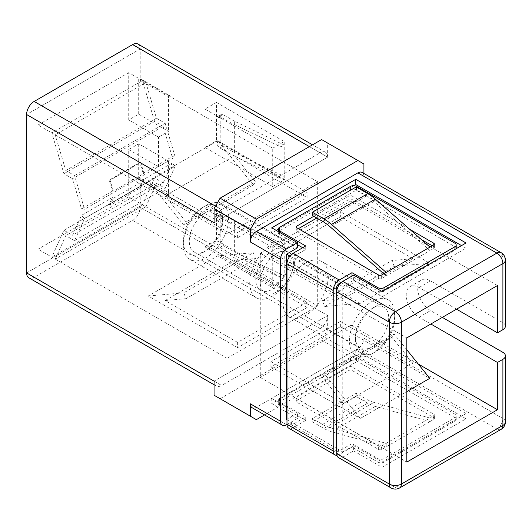 <?xml version="1.0" encoding="UTF-8"?>
<svg xmlns="http://www.w3.org/2000/svg" width="532" height="532" viewBox="0 0 532 532"><rect width="100%" height="100%" fill="white"/><g stroke="black" fill="none" stroke-linecap="round" stroke-linejoin="round"><path stroke-width="0.4" stroke-dasharray="2.66 2" d="M215.507 206.15L221.618 209.675L320.111 152.81L309.405 146.633M221.618 209.675A10.68 6.165 120 0 0 214.064 222.748L327.665 157.159L214.064 222.748M137.988 44.05A10.68 6.165 -60 0 1 140.202 48.931L327.665 157.159A10.68 6.165 120 0 0 325.451 152.278A10.68 6.165 120 0 0 320.111 152.81M321.621 139.577L327.665 143.068L327.665 157.159L140.202 48.931L26.6 114.513L140.202 48.931L140.202 78.623L170.001 95.826L170.001 195.59L140.202 178.38L140.202 207.314A10.68 6.165 -60 0 1 132.648 220.388L34.154 277.252A10.68 6.165 -60 0 1 28.814 277.784M214.064 381.131L327.665 315.549L140.202 207.314L327.665 315.549L214.064 381.131A10.68 6.165 120 0 0 216.278 386.013A10.68 6.165 120 0 0 221.618 385.481L34.154 277.252M132.648 220.388L320.111 328.616L221.618 385.481M320.111 328.616A10.68 6.165 120 0 0 327.665 315.549L327.665 329.641L321.621 340.108L357.876 361.042L363.921 350.575L363.921 338.212A8.545 4.934 -60 0 1 357.876 348.679L256.358 407.286A8.545 4.934 -60 0 1 252.088 407.712M26.6 272.903L140.202 207.314L26.6 272.903M202.885 207.221L202.885 207.221A27.77 16.033 120 0 0 183.247 241.235A27.77 16.033 120 0 0 202.885 252.574L202.885 252.574A27.77 16.033 120 0 0 222.522 218.559A27.77 16.033 120 0 0 202.885 207.221L205.904 205.478A32.046 18.5 120 0 0 183.247 244.727A32.046 18.5 120 0 0 189.884 259.397A32.046 18.5 120 0 0 205.904 257.807A32.046 18.5 120 0 0 226.838 229.571A32.046 18.5 120 0 0 221.93 203.889A32.046 18.5 120 0 0 205.904 205.478L202.885 207.221M205.904 250.831L202.885 252.574L205.904 250.831A23.501 13.566 -60 0 1 194.153 251.995A23.501 13.566 -60 0 1 190.556 233.162A23.501 13.566 -60 0 1 205.904 212.454A23.501 13.566 -60 0 1 217.655 211.29A23.501 13.566 -60 0 1 222.522 222.05A23.501 13.566 -60 0 1 205.904 250.831M272.371 243.856A32.046 18.5 120 0 0 251.437 272.091A32.046 18.5 120 0 0 256.351 297.774A32.046 18.5 120 0 0 272.371 296.184A32.046 18.5 120 0 0 293.305 267.948A32.046 18.5 120 0 0 288.397 242.266A32.046 18.5 120 0 0 272.371 243.856M375.1 352.004A27.77 16.033 -60 0 1 355.456 340.666A27.77 16.033 -60 0 1 375.093 306.651A27.77 16.033 -60 0 1 375.1 306.651A27.77 16.033 -60 0 1 394.737 317.99A27.77 16.033 -60 0 1 375.1 352.004L372.074 353.747A32.046 18.5 -60 0 1 356.054 355.336A32.046 18.5 -60 0 1 351.14 329.654A32.046 18.5 -60 0 1 372.074 301.418A32.046 18.5 -60 0 1 388.101 299.829A32.046 18.5 -60 0 1 394.737 314.498A32.046 18.5 -60 0 1 372.074 353.747L375.1 352.004M372.074 308.394L375.1 306.651L372.074 308.394A23.501 13.566 120 0 0 355.456 337.175A23.501 13.566 120 0 0 360.324 347.935A23.501 13.566 120 0 0 372.074 346.771A23.501 13.566 120 0 0 387.429 326.063A23.501 13.566 120 0 0 383.825 307.23A23.501 13.566 120 0 0 372.074 308.394M276.906 253.445A23.501 13.566 -60 0 1 288.657 252.281A23.501 13.566 -60 0 1 292.254 271.114A23.501 13.566 -60 0 1 276.906 291.822A23.501 13.566 -60 0 1 265.155 292.986A23.501 13.566 -60 0 1 261.551 274.153A23.501 13.566 -60 0 1 276.906 253.445M305.607 263.041A32.046 18.5 120 0 0 284.673 291.283A32.046 18.5 120 0 0 289.588 316.959A32.046 18.5 120 0 0 305.607 315.37A32.046 18.5 120 0 0 326.542 287.134A32.046 18.5 120 0 0 321.627 261.451A32.046 18.5 120 0 0 305.607 263.041M272.371 250.831A23.501 13.566 -60 0 1 284.121 249.668A23.501 13.566 -60 0 1 287.726 268.5A23.501 13.566 -60 0 1 272.371 289.209A23.501 13.566 -60 0 1 260.62 290.372A23.501 13.566 -60 0 1 257.023 271.539A23.501 13.566 -60 0 1 272.371 250.831M216.471 201.887L284.214 241.003L284.214 279.38L216.471 240.265L216.471 201.887L204.986 208.517L272.73 247.626L272.73 279.998L204.986 240.883L204.986 208.517M216.471 102.45L284.214 141.565L284.214 179.942L216.471 140.827L216.471 102.45L204.986 109.08L272.73 148.195L272.73 186.566L204.986 147.457L204.986 116.688L128.717 72.651L128.717 119.926L138.692 114.167L168.491 131.377L158.523 137.13L128.717 119.926M128.717 149.578L158.523 166.782L168.491 161.03L138.692 143.82L128.717 149.578L128.717 196.853L38.078 249.182L38.078 124.98L128.717 72.651M237.631 237.751L237.631 232.517L307.117 192.398L307.117 197.631L237.631 237.751L165.12 195.882L234.605 155.763L307.117 197.631M317.69 305.953L317.69 181.758L227.051 234.087L227.051 358.282L317.69 305.953L272.73 279.998L272.73 286.003L204.986 246.895L204.986 240.883L128.717 196.853M307.117 302.289L307.117 307.523L237.631 347.642L237.631 342.409L307.117 302.289L234.605 260.427L255.54 258.559L253.272 252.713L183.786 292.833L186.047 298.678L255.54 258.559M362.146 172.448A8.545 4.934 -60 0 1 363.921 176.358L363.921 173.465M264.564 414.913L357.876 361.042M442.318 317.378L430.534 310.575A18.161 10.487 60 0 1 418.677 294.575A18.161 10.487 60 0 1 421.457 280.018A18.161 10.487 60 0 1 430.534 280.923L502.9 322.698A8.545 4.934 180 0 1 505.4 326.183M363.921 350.575L327.665 329.641M327.665 143.068L363.921 163.996M456.523 309.178L419.056 287.546A18.161 10.487 -120 0 0 409.979 286.648A18.161 10.487 -120 0 0 407.193 301.198A18.161 10.487 -120 0 0 419.056 317.205L430.84 324.008M350.927 200.943L260.288 253.272L260.288 377.467L350.927 325.138L350.927 200.943L497.46 285.544M350.927 325.138L418.265 364.014M260.288 377.467L406.82 462.069M260.288 253.272L406.82 337.873M340.354 326.708L340.354 321.474L270.861 361.594L270.861 366.827L340.354 326.708L429.776 378.338M270.861 256.936L340.354 216.817L340.354 211.583L270.861 251.703L270.861 256.936L343.373 298.798L412.865 258.678L340.354 216.817M336.729 448.463L342.768 451.954L342.768 286.588L353.647 280.311L382.043 296.703L382.043 291.483M382.043 296.703L466.039 248.211L466.039 242.991M353.647 280.311L353.647 275.084M342.768 451.954L353.647 445.676L353.647 450.897L342.768 457.174A8.545 4.934 -60 0 1 338.498 457.6M286.981 424.496L297.448 418.451L297.448 413.231L286.575 419.509M276.294 230.429L271.766 233.036L271.766 227.816M271.766 233.036L297.448 247.865M353.773 185.695L278.276 229.279M466.039 248.211L461.517 245.604M289.94 256.085L338.458 284.101M339.323 284.6L342.768 286.588M286.981 419.741L336.237 448.183M353.647 445.676L382.043 462.069L466.039 413.577L355.762 349.91L271.766 398.402L297.448 413.231M382.043 462.069L382.043 467.289L466.039 418.797L355.762 355.13L271.766 403.622L297.448 418.451M466.039 413.577L466.039 418.797M355.762 349.91L355.762 355.13M271.766 398.402L271.766 403.622M353.647 450.897L382.043 467.289M406.82 349.783L394.199 334.076L324.706 374.196L360.284 418.458L406.82 391.592M270.861 361.594L343.373 403.462L322.439 377.421L391.931 337.301L394.199 334.076M322.439 377.421L324.706 374.196M343.373 403.462L412.865 363.343L391.931 337.301M340.354 321.474L412.865 363.343M270.861 366.827L360.284 418.458M343.373 298.798L322.439 300.666L324.706 306.512L360.284 303.333L429.776 263.214L340.354 211.583M360.284 303.333L270.861 251.703M324.706 306.512L394.199 266.392L429.776 263.214M394.199 266.392L391.931 260.547L412.865 258.678M322.439 300.666L391.931 260.547M256.358 419.648L220.102 398.714L321.621 340.108M220.102 398.714L214.064 395.229M317.69 181.758L204.986 116.688L204.986 109.08M158.523 166.782L158.523 137.13M227.051 234.087L38.078 124.98M227.051 358.282L38.078 249.182M217.694 140.767L148.202 180.887L183.786 225.149L253.272 185.03L217.694 140.767L307.117 192.398M253.272 185.03L255.54 181.804L234.605 155.763M183.786 225.149L186.047 221.924L255.54 181.804M186.047 221.924L165.12 195.882M148.202 180.887L237.631 232.517M237.631 342.409L165.12 300.547L186.047 298.678M165.12 300.547L234.605 260.427M237.631 347.642L148.202 296.011L217.694 255.892L253.272 252.713M148.202 296.011L183.786 292.833M307.117 307.523L217.694 255.892M168.491 161.03L168.491 196.461L138.692 179.251L138.692 143.82M138.692 179.251L140.202 178.38M138.692 114.167L138.692 79.494L140.202 78.623M168.491 196.461L170.001 195.59M138.692 79.494L168.491 96.698L168.491 131.377M168.491 96.698L170.001 95.826M204.986 246.895L216.471 240.265M272.73 247.626L284.214 241.003M219.949 216.019A4.276 2.467 -120 0 0 217.814 215.806A4.276 2.467 -120 0 0 216.93 217.768L220.188 215.886A4.276 2.467 60 0 1 221.073 213.93A4.276 2.467 60 0 1 223.207 214.143L219.949 216.019L231.114 222.462L280.943 246.376L284.214 244.487L234.366 220.587L234.366 251.982L223.207 245.538A4.276 2.467 60 0 1 220.188 240.304L216.93 242.186A4.276 2.467 -120 0 0 219.949 247.42L231.114 253.864L280.943 277.777L284.214 275.889L234.366 251.982M280.943 246.376L280.943 277.777M272.73 286.003L284.214 279.38M204.986 147.457L216.471 140.827M272.73 148.195L284.214 141.565M219.949 116.581A4.276 2.467 -120 0 0 217.814 116.368A4.276 2.467 -120 0 0 216.93 118.33L220.188 116.448A4.276 2.467 60 0 1 221.073 114.493A4.276 2.467 60 0 1 223.207 114.706L219.949 116.581L231.114 123.025L280.943 146.938L284.214 145.05L234.366 121.15L234.366 152.544L223.207 146.101A4.276 2.467 60 0 1 220.188 140.867L216.93 142.749A4.276 2.467 -120 0 0 219.949 147.982L231.114 154.426L280.943 178.34L284.214 176.451L234.366 152.544M280.943 146.938L280.943 178.34M272.73 186.566L284.214 179.942M220.188 215.886L220.188 240.304M234.366 220.587L223.207 214.143M216.93 217.768L216.93 242.186M231.114 222.462L231.114 253.864M231.114 123.025L231.114 154.426M220.188 116.448L220.188 140.867M234.366 121.15L223.207 114.706M216.93 118.33L216.93 142.749M74.56 240.683L65.795 235.623L55.235 259.084L51.817 257.109L63.907 230.27L72.538 235.25L81.509 215.34L84.535 218.526L74.56 240.683L165.193 188.355L175.174 166.197L84.535 218.526M175.174 166.197L172.142 163.011L143.028 179.816L139.903 186.765L109.24 204.461L112.372 197.518L81.509 215.34M143.866 180.7L140.741 187.643L110.077 205.345L113.21 198.403L143.866 180.7L143.028 179.816M113.21 198.403L112.372 197.518M172.142 163.011L163.178 182.922L72.538 235.25M163.178 182.922L154.546 177.934L63.907 230.27M154.546 177.934L142.456 204.78L51.817 257.109M142.456 204.78L145.874 206.755L55.235 259.084M145.874 206.755L156.435 183.294L65.795 235.623M156.435 183.294L165.193 188.355M140.741 187.643L139.903 186.765M110.077 205.345L109.24 204.461M113.323 191.168L110.071 180.168L140.714 162.473L143.972 173.472L113.323 191.168L112.485 191.081L109.233 180.082L139.876 162.386L143.135 173.385L172.142 156.634L163.178 126.37L72.538 178.699L81.509 208.97L84.535 209.275L74.56 175.6L65.795 170.539L55.235 134.889L145.874 82.553L142.456 80.585L51.817 132.914L63.907 173.718L72.538 178.699M112.485 191.081L81.509 208.97M163.178 126.37L154.546 121.389L63.907 173.718M154.546 121.389L142.456 80.585M51.817 132.914L55.235 134.889M145.874 82.553L156.435 118.21L65.795 170.539M156.435 118.21L165.193 123.271L74.56 175.6M165.193 123.271L175.174 156.94L84.535 209.275M143.972 173.472L143.135 173.385M175.174 156.94L172.142 156.634M140.714 162.473L139.876 162.386M110.071 180.168L109.233 180.082M330.093 427.688A42.726 24.672 60 0 1 322.538 424.436L312.37 418.564L312.37 421.776L323.915 428.44A42.726 24.672 -120 0 0 331.522 431.705L386.172 446.84L386.172 443.349L330.093 427.688L373.903 402.398A42.726 24.672 60 0 1 366.349 399.14L356.181 393.274L312.37 418.564M356.181 393.274L356.181 396.48L367.718 403.143A42.726 24.672 -120 0 0 375.333 406.415L429.982 421.543L429.982 418.052L433.753 415.878A2.135 1.23 -0 0 0 434.378 415.007A2.135 1.23 -0 0 0 433.753 414.135L351.991 366.927A2.135 1.23 -0 0 0 348.965 366.927L296.856 397.012A2.135 1.23 -0 0 0 296.231 397.883A2.135 1.23 -0 0 0 296.856 398.761L378.618 445.962A2.135 1.23 -0 0 0 381.644 445.962L429.982 418.052L373.903 402.398M429.982 421.543L433.753 419.369A2.135 1.23 -0 0 0 434.378 418.491A2.135 1.23 -0 0 0 433.753 417.62L351.991 370.412A2.135 1.23 -0 0 0 348.965 370.412L296.856 400.503A2.135 1.23 -0 0 0 296.231 401.374A2.135 1.23 -0 0 0 296.856 402.245L378.618 449.454A2.135 1.23 -0 0 0 381.644 449.454L429.982 421.543M429.982 247.107L429.982 250.599L433.753 248.417A2.135 1.23 -0 0 0 434.378 247.546A2.135 1.23 -0 0 0 433.753 246.675L432.243 245.804M336.909 455.272A8.545 4.934 120 0 0 339.256 454.461L351.971 447.119L377.959 462.122A4.276 2.467 -0 0 0 384.004 462.122L454.953 421.164A4.276 2.467 -0 0 0 456.203 419.416A4.276 2.467 -0 0 0 454.953 417.673L356.52 360.842A4.276 2.467 -0 0 0 350.482 360.842L279.533 401.806A4.276 2.467 -0 0 0 278.276 403.549A4.276 2.467 -0 0 0 279.533 405.298L305.734 420.426L305.734 416.935L293.019 424.277A4.276 2.467 -60 0 1 290.884 424.489A4.276 2.467 -60 0 1 290 422.534L290 262.05A4.276 2.467 -60 0 1 293.019 256.823L339.256 283.516M302.715 247.732L305.734 249.481L293.019 256.823M305.734 249.481L305.734 245.99M421.291 239.48L351.991 199.467A2.135 1.23 -0 0 0 348.965 199.467L316.826 218.027M298.366 228.687L296.856 229.558A2.135 1.23 -0 0 0 296.231 230.429A2.135 1.23 -0 0 0 296.856 231.3L378.618 278.509A2.135 1.23 -0 0 0 381.644 278.509L386.172 275.889L383.772 273.787M312.37 215.453L356.181 190.163L366.349 196.035A42.726 24.672 -120 0 1 373.903 201.502L429.982 250.599L386.172 275.889L386.172 272.404M456.203 248.471A4.276 2.467 -0 0 0 454.953 246.728L356.52 189.897A4.276 2.467 -0 0 0 350.482 189.897L279.533 230.861A4.276 2.467 -0 0 0 278.276 232.604A4.276 2.467 -0 0 0 279.533 234.353L297.448 244.693M341.637 282.14L351.971 276.175L377.959 291.177A4.276 2.467 -0 0 0 384.004 291.177L454.953 250.213A4.276 2.467 -0 0 0 456.19 248.677M409.68 229.285L351.991 195.982A2.135 1.23 -0 0 0 348.965 195.982L313.8 216.285M351.971 447.119L351.971 443.635L377.959 458.637A4.276 2.467 -0 0 0 384.004 458.637L454.953 417.673A4.276 2.467 -0 0 0 456.203 415.931A4.276 2.467 -0 0 0 454.953 414.182L356.52 357.358A4.276 2.467 -0 0 0 350.482 357.358L279.533 398.315A4.276 2.467 -0 0 0 278.276 400.064A4.276 2.467 -0 0 0 279.533 401.806L305.734 416.935M336.729 450.85A4.276 2.467 120 0 0 337.122 451.183A4.276 2.467 120 0 0 339.256 450.976L351.971 443.635M305.734 420.426L293.019 427.768A8.545 4.934 -60 0 1 288.75 428.187M356.181 190.163L356.181 186.951M356.181 396.48L312.37 421.776M322.538 424.436L366.349 399.14M502.9 352.35L502.9 418.451L363.921 338.212M363.921 176.358L502.9 256.597L502.9 322.698M419.056 287.546L430.534 280.923M419.056 317.205L430.534 310.575M286.575 424.729L256.358 407.286M357.876 348.679L496.855 428.918L395.343 487.525L342.768 457.174M219.949 247.42L223.207 245.538M219.949 147.982L223.207 146.101M505.4 260.088A8.545 4.934 0 0 0 502.9 256.597A8.545 4.934 120 0 0 501.124 252.687M501.124 429.337A8.545 4.934 -120 0 1 496.855 428.918A8.545 4.934 120 0 0 502.9 418.451A8.545 4.934 180 0 1 505.4 421.942M391.067 487.95A8.545 4.934 120 0 0 395.343 487.525A8.545 4.934 -120 0 0 399.612 487.95M433.753 419.369L433.753 415.878M433.753 248.417L433.753 246.675M290 422.534L293.019 424.277M336.237 288.75L290 262.05M279.533 234.353L279.533 232.298M279.533 230.861L279.533 227.37M350.482 189.897L350.482 186.406M356.52 189.897L356.52 186.406M454.953 246.728L454.953 243.237M454.953 250.213L454.953 249.388M384.004 291.177L384.004 290.352M377.959 291.177L377.959 289.129M296.856 231.3L296.856 229.558M348.965 199.467L348.965 195.982M351.991 199.467L351.991 195.982M381.644 278.509L381.644 275.017M378.618 278.509L378.618 275.017M339.256 454.461L293.019 427.768M339.256 450.976L336.729 449.513M279.533 405.298L279.533 398.315M350.482 360.842L350.482 357.358M356.52 360.842L356.52 357.358M454.953 421.164L454.953 414.182M384.004 462.122L384.004 458.637M377.959 462.122L377.959 458.637M296.856 402.245L296.856 398.761M296.856 400.503L296.856 397.012M348.965 370.412L348.965 366.927M351.991 370.412L351.991 366.927M433.753 417.62L433.753 414.135M381.644 449.454L381.644 445.962M378.618 449.454L378.618 445.962M373.903 201.502L330.093 226.792M366.349 196.035L322.538 221.325M367.718 403.143L323.915 428.44M375.333 406.415L331.522 431.705M325.451 152.278L312.53 144.824M216.278 386.013L214.064 384.736M183.247 241.235L183.247 244.727M222.522 222.05L222.522 218.559M189.884 259.397L256.351 297.774M288.657 252.281L383.825 307.23M356.054 355.336L289.588 316.959M217.655 211.29L284.121 249.668M194.153 251.995L260.62 290.372M409.979 286.648L421.457 280.018M388.101 299.829L321.627 261.451M265.155 292.986L360.324 347.935M355.456 337.175L355.456 340.666M394.737 317.99L394.737 314.498M221.93 203.889L288.397 242.266M217.814 116.368L221.073 114.493M217.814 215.806L221.073 213.93M278.276 232.604L278.276 231.573M296.231 230.429L296.231 226.938M434.378 247.546L434.378 244.062M337.122 451.183L290.884 424.489M278.276 403.549L278.276 400.064M456.203 419.416L456.203 415.931M296.231 401.374L296.231 397.883M434.378 418.491L434.378 415.007"/><path stroke-width="0.8" d="M214.064 384.736L28.814 277.784A10.68 6.165 -60 0 1 26.6 272.903L26.6 114.513L214.064 222.748L26.6 114.513A10.68 6.165 -60 0 1 34.154 101.446L132.648 44.582A10.68 6.165 -60 0 1 137.988 44.05L312.53 144.824M214.064 381.131L26.6 272.903L214.064 381.131L214.064 395.229L256.358 419.648L264.564 414.913M280.53 421.244A8.545 4.934 120 0 0 282.299 425.154L252.088 407.712A8.545 4.934 -60 0 1 250.319 403.801L280.53 421.244L280.53 259.39L250.319 241.947A8.545 4.934 -60 0 1 256.358 231.48L357.876 172.867A8.545 4.934 -60 0 1 362.146 172.448L501.124 252.687A8.545 4.934 120 0 0 496.855 253.106L357.876 172.867M363.921 173.465L363.921 163.996L357.876 160.511L256.358 219.118L250.319 229.585L250.319 241.947M250.319 229.585L214.064 208.65L214.064 222.748M250.319 403.801L250.319 416.157M214.064 208.65L220.102 198.183L256.358 219.118M357.876 160.511L321.621 139.577L220.102 198.183M336.729 453.683L389.298 484.04A8.545 4.934 120 0 0 391.067 487.95L338.498 457.6A8.545 4.934 -60 0 1 336.729 453.683L336.729 291.835A8.545 4.934 -60 0 1 342.768 281.368L353.647 275.084L382.043 291.483L466.039 242.991L355.762 179.324L271.766 227.816L297.448 242.645L286.575 248.923A8.545 4.934 120 0 0 280.53 259.39M502.9 329.674L502.9 263.573A8.545 4.934 0 0 0 505.4 260.088L505.4 326.183A8.545 4.934 180 0 1 502.9 329.674L497.46 332.813L497.46 285.544L406.82 337.873L406.82 462.069L497.46 409.74L497.46 362.465L502.9 359.326A8.545 4.934 0 0 0 505.4 355.842A8.545 4.934 0 0 0 502.9 352.35L442.318 317.378M430.84 324.008L497.46 362.465M497.46 332.813L456.523 309.178M418.265 364.014L497.46 409.74M282.299 425.154A8.545 4.934 120 0 0 286.575 424.729L286.981 424.496M297.448 242.645L297.448 247.865L286.575 254.143L286.575 419.509L286.981 419.741M461.517 245.604L355.762 184.544L355.762 179.324M355.762 184.544L353.773 185.695M278.276 229.279L276.294 230.429M286.575 254.143L289.94 256.085M338.458 284.101L339.323 284.6M336.237 448.183L336.729 448.463M406.82 391.592L429.776 378.338L406.82 349.783M383.772 273.787L330.093 226.792A42.726 24.672 -120 0 0 322.538 221.325L312.37 215.453L312.37 212.248L356.181 186.951L367.718 193.615A42.726 24.672 60 0 1 375.333 199.134L429.982 247.107L433.753 244.933A2.135 1.23 -0 0 0 434.378 244.062A2.135 1.23 -0 0 0 433.753 243.184L409.68 229.285M339.256 280.025A8.545 4.934 120 0 0 333.218 290.492L333.218 450.976A8.545 4.934 120 0 0 334.987 454.887L288.75 428.187A8.545 4.934 -60 0 1 286.981 424.277L286.981 263.799A8.545 4.934 -60 0 1 293.019 253.332L339.256 280.025L351.971 272.683L377.959 287.692A4.276 2.467 -0 0 0 384.004 287.692L454.953 246.728A4.276 2.467 -0 0 0 456.203 244.986A4.276 2.467 -0 0 0 454.953 243.237L356.52 186.406A4.276 2.467 -0 0 0 350.482 186.406L279.533 227.37A4.276 2.467 -0 0 0 278.276 229.119A4.276 2.467 -0 0 0 279.533 230.861L305.734 245.99L293.019 253.332M341.637 282.14L339.256 283.516A4.276 2.467 120 0 0 336.237 288.75L336.237 449.227A4.276 2.467 120 0 0 336.729 450.85M316.826 218.027L298.366 228.687M432.243 245.804L421.291 239.48M297.448 244.693L302.715 247.732M456.19 248.677A4.276 2.467 -0 0 0 456.203 248.471L456.203 244.986M313.8 216.285L296.856 226.067A2.135 1.23 -0 0 0 296.231 226.938A2.135 1.23 -0 0 0 296.856 227.809L378.618 275.017A2.135 1.23 -0 0 0 381.644 275.017L429.982 247.107M351.971 276.055L351.971 272.683M334.987 454.887A8.545 4.934 120 0 0 336.909 455.272M312.37 212.248L323.915 218.911A42.726 24.672 60 0 1 331.522 224.424L386.172 272.404M34.154 101.446L215.507 206.15M309.405 146.633L132.648 44.582M342.768 281.368L395.343 311.719L496.855 253.106A8.545 4.934 -120 0 1 502.9 263.573L401.381 322.186L401.381 484.04A8.545 4.934 0 0 1 389.298 484.04L389.298 322.186L336.729 291.835M391.067 487.95A8.545 8.545 0 0 0 399.612 487.95A8.545 4.934 -120 0 0 401.381 484.04L502.9 425.427L502.9 359.326M256.358 231.48L286.575 248.923M505.4 421.942A8.545 4.934 180 0 1 502.9 425.427A8.545 4.934 -120 0 1 501.124 429.337A8.545 8.545 0 0 0 505.4 421.942L505.4 355.842M395.343 311.719A8.545 4.934 120 0 0 389.298 322.186A8.545 4.934 180 0 0 401.381 322.186A8.545 4.934 -120 0 0 395.343 311.719M286.981 424.277L333.218 450.976M333.218 290.492L286.981 263.799M279.533 232.298L279.533 230.861M454.953 249.388L454.953 246.728M384.004 290.352L384.004 287.692M377.959 289.129L377.959 287.692M296.856 227.809L296.856 226.067M433.753 244.933L433.753 243.184M336.729 449.513L336.237 449.227M375.333 199.134L331.522 224.424M367.718 193.615L323.915 218.911M505.4 260.088A8.545 8.545 0 0 0 501.124 252.687M399.612 487.95L501.124 429.337M278.276 231.573L278.276 229.119"/></g></svg>
